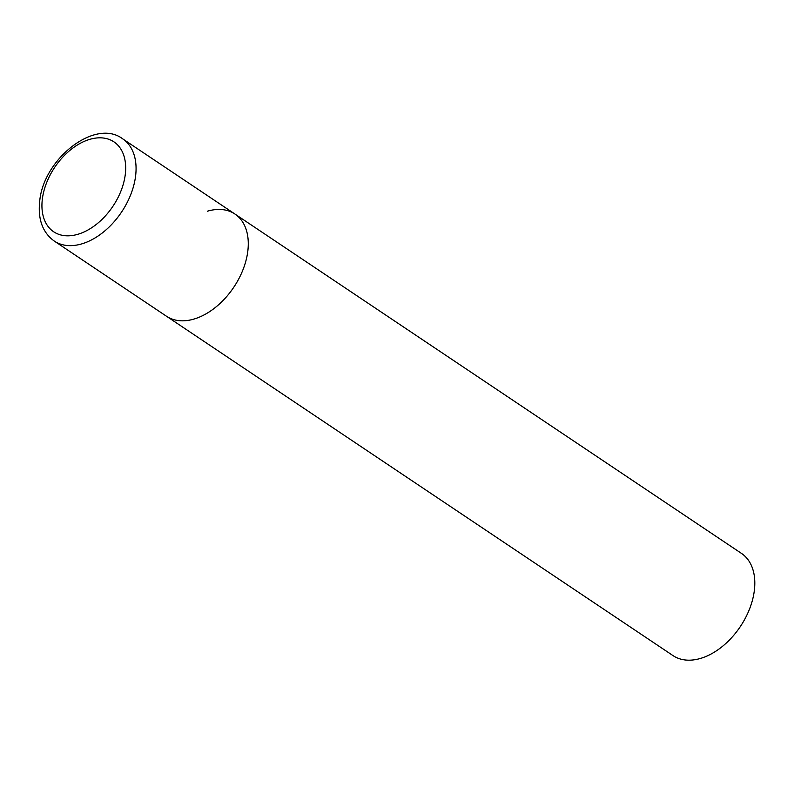 <?xml version="1.0" encoding="UTF-8"?>
<svg xmlns="http://www.w3.org/2000/svg" width="794" height="794" viewBox="0 0 794 794"><rect width="100%" height="100%" fill="white"/><g stroke="black" fill="none" stroke-linecap="round" stroke-linejoin="round"><path stroke-width="1.19" d="M247.807 251.232A61.505 39.789 -56.2 0 0 234.935 214.033A61.505 39.789 123.8 0 1 243.073 269.494A61.505 39.789 123.8 0 1 193.984 319.059A61.505 39.789 123.8 0 1 166.462 316.23A61.505 39.789 -56.2 0 0 215.363 307.477A61.505 39.789 -56.2 0 0 247.807 251.232M207.413 211.204A61.505 39.789 123.8 0 1 234.935 214.033L741.467 553.398A61.505 39.789 123.8 0 1 749.605 608.849A61.505 39.789 123.8 0 1 700.516 658.424A61.505 39.789 123.8 0 1 672.994 655.596L54.25 241.048A61.505 39.789 -56.2 0 0 103.141 232.295A61.505 39.789 -56.2 0 0 135.595 176.05A61.505 39.789 -56.2 0 0 122.713 138.861C95.379 117.949 43.412 158.74 39.7 201.269C37.755 219.303 42.598 232.563 54.25 241.048M125.263 174.591A54.121 35.015 -56.2 0 0 89.722 139.367A54.121 35.015 -56.2 0 0 42.35 199.056A54.121 35.015 -56.2 0 0 77.891 234.28A54.121 35.015 -56.2 0 0 125.263 174.591M234.935 214.033L122.713 138.861"/></g></svg>
